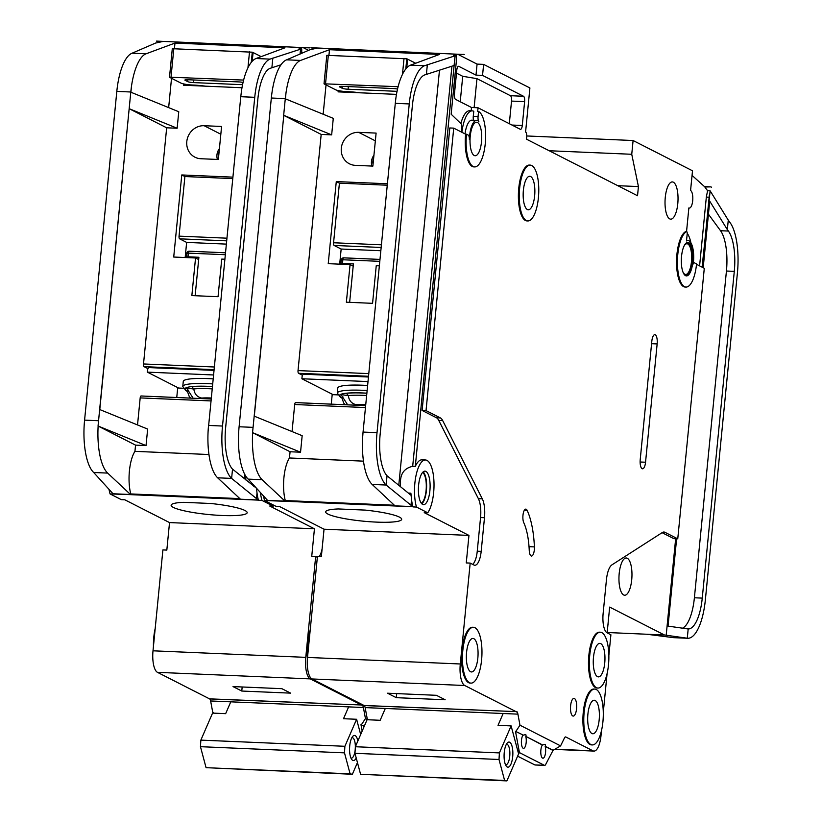 <?xml version="1.0" encoding="UTF-8"?>
<svg xmlns="http://www.w3.org/2000/svg" width="822" height="822" viewBox="0 0 822 822"><rect width="100%" height="100%" fill="white"/><g stroke="black" fill="none" stroke-linecap="round" stroke-linejoin="round"><path stroke-width="1.23" d="M504.246 752.479A12.577 4.367 -87.5 0 1 507.359 742.883A12.577 4.367 -87.5 0 1 511.613 744.927A12.577 4.367 -87.5 0 1 512.692 756.774A12.577 4.367 -87.5 0 1 506.362 766.227A12.577 4.367 -87.5 0 1 504.246 752.479M505.479 764.696A10.244 3.555 92.5 0 0 505.849 764.768A10.244 3.555 92.5 0 0 509.732 756.281A10.244 3.555 92.5 0 0 506.732 744.29A10.244 3.555 92.5 0 0 506.352 744.331M499.406 752.911L499.005 759.487L504.616 780.468L360.581 774.293L506.886 780.9L518.6 753.887L511.12 725.898L499.406 752.911L355.371 746.736L354.97 753.312L360.581 774.293M504.616 780.468L506.886 780.9M385.302 708.461L380.175 720.288L367.085 719.723L355.371 746.736M511.12 725.898L498.029 725.333L503.156 713.506M499.005 759.487L354.97 753.312M359.892 92.794A18.629 2.733 -174.4 0 0 348.168 91.704L347.295 91.674A9.319 1.367 -174.4 0 1 335.438 89.701L324.495 84.121A9.319 1.367 -174.4 0 1 324.043 83.813L398.125 86.7M324.053 83.71L326.807 55.331L406.787 58.814A9.319 1.367 5.6 0 1 407.589 59.143L415.675 63.253M397.067 91.324L348.086 89.228A4.655 0.688 -174.4 0 1 342.158 88.242L339.661 86.968A4.655 0.688 -174.4 0 1 339.394 86.7A4.655 0.688 -174.4 0 1 342.466 86.351L393.091 88.529A4.655 0.688 -174.4 0 1 397.55 89.064M343.956 92.105L344.017 91.437M421.326 503.239A15.834 5.497 92.5 0 0 426.084 490.467A15.834 5.497 92.5 0 0 422.652 472.383M263.585 496.221A27.948 9.7 92.5 0 0 264.571 500.536L275.832 506.27L279.326 506.424L324.043 529.204L321.34 556.71L317.415 556.545L307.52 657.436A18.629 6.463 92.5 0 0 311.98 678.962L364.043 705.482L517.007 711.647L364.197 705.564A4.655 1.613 92.5 0 1 365.143 707.598L367.198 718.644L368.297 719.774M394.355 505.232L285.285 500.557L285.213 501.276L264.571 500.536M416.466 507.051L427.728 512.784A27.948 9.7 92.5 0 0 433.636 492.686A27.948 9.7 92.5 0 0 425.457 459.981A27.948 9.7 92.5 0 0 414.874 483.131A27.948 9.7 92.5 0 0 416.466 507.051L412.983 506.907A27.948 9.7 -87.5 0 1 411.534 499.622L410.877 493.169L408.318 493.056M451.925 66.181L412.685 466.321C404.486 468.16 400.406 473.554 400.437 482.514L400.242 486.501M412.685 466.321L415.305 466.423A27.948 9.7 -87.5 0 1 421.963 459.837L425.457 459.981M423.196 471.849A16.769 5.816 -87.5 0 1 426.392 490.621A16.769 5.816 -87.5 0 1 421.83 503.814M429.885 490.775A16.769 5.816 92.5 0 0 424.974 471.15A16.769 5.816 92.5 0 0 418.624 485.042A16.769 5.816 92.5 0 0 423.536 504.657A16.769 5.816 92.5 0 0 429.885 490.775M341.315 148.176A16.769 15.536 -63 0 0 349.412 163.794A16.769 15.536 -63 0 0 355.412 165.356L372.869 166.106L376.106 133.092L358.649 132.342A16.769 15.536 -63 0 0 341.315 148.176M534.321 549.867A7.449 2.589 -87.5 0 1 531.495 556.042A7.449 2.589 -87.5 0 1 529.234 550.288A46.577 16.163 -87.5 0 0 523.768 522.679A7.449 2.589 -87.5 0 1 523.1 514.284A7.449 2.589 -87.5 0 1 525.792 509.116A7.449 2.589 -87.5 0 1 527.179 510.452A61.486 21.331 -87.5 0 1 534.403 546.897A7.449 2.589 -87.5 0 1 534.321 549.867M686.545 231.609L688.867 207.935A8.847 3.072 92.5 0 0 689.339 208.058A8.847 3.072 92.5 0 0 692.689 200.732A8.847 3.072 92.5 0 0 690.572 190.509L692.504 170.791L633.094 140.521L631.748 154.279L638.427 186.573L637.533 195.749L526.522 139.206L526.697 137.366A4.655 1.613 92.5 0 0 525.587 131.982L529.902 87.964L483.624 64.393L482.545 75.398L476 75.121L477.079 64.106L483.624 64.393M308.312 643.801A27.948 9.7 92.5 0 0 307.942 653.12A27.948 9.7 92.5 0 1 308.312 643.801A27.948 9.7 92.5 0 1 309.719 635.016A27.948 9.7 92.5 0 0 308.312 643.801M589.734 655.36A27.948 9.7 92.5 0 0 597.913 688.055A27.948 9.7 92.5 0 0 608.486 664.916A27.948 9.7 92.5 0 0 600.307 632.21A27.948 9.7 92.5 0 0 589.734 655.36M597.913 688.055L597.039 688.024A27.948 9.7 -87.5 0 1 588.86 655.319A27.948 9.7 -87.5 0 1 599.433 632.18L600.307 632.21M584.154 712.222A27.948 9.7 92.5 0 0 592.333 744.927A27.948 9.7 92.5 0 0 602.916 721.778A27.948 9.7 92.5 0 0 594.727 689.072A27.948 9.7 92.5 0 0 584.154 712.222M592.333 744.927L591.46 744.886A27.948 9.7 -87.5 0 1 583.281 712.181A27.948 9.7 -87.5 0 1 593.854 689.042L594.727 689.072M519.638 188.248A27.948 9.7 92.5 0 0 527.816 220.954A27.948 9.7 92.5 0 0 538.4 197.804A27.948 9.7 92.5 0 0 530.211 165.109A27.948 9.7 92.5 0 0 519.638 188.248M527.816 220.954L526.943 220.913A27.948 9.7 -87.5 0 1 518.764 188.217A27.948 9.7 -87.5 0 1 529.337 165.068L530.211 165.109M534.639 195.893A16.769 5.816 92.5 0 0 529.728 176.278A16.769 5.816 92.5 0 0 523.388 190.159A16.769 5.816 92.5 0 0 528.299 209.785A16.769 5.816 92.5 0 0 534.639 195.893M478.568 111.484L478.075 116.529A4.655 1.613 -87.5 0 0 478.887 121.666A18.629 6.463 -87.5 0 0 476.668 120.382A18.629 6.463 -87.5 0 0 469.383 139.545A4.655 1.613 -87.5 0 0 468.211 135.096L466.485 134.222A27.948 9.7 92.5 0 0 474.674 166.917A27.948 9.7 92.5 0 0 485.247 143.778A27.948 9.7 92.5 0 0 478.568 111.484L477.695 111.443L478.055 107.774L471.509 107.497L455.563 99.37A4.655 1.613 -87.5 0 1 454.443 93.996L456.785 70.147A4.655 1.613 -87.5 0 1 458.553 66.284A4.655 1.613 -87.5 0 1 458.799 66.356L476 75.121M462.827 650.418A27.948 9.7 92.5 0 0 471.006 683.123A27.948 9.7 92.5 0 0 481.589 659.974A27.948 9.7 92.5 0 0 473.4 627.278A27.948 9.7 92.5 0 0 462.827 650.418M471.006 683.123L470.133 683.082A27.948 9.7 -87.5 0 1 461.954 650.387A27.948 9.7 -87.5 0 1 472.527 627.237L473.4 627.278M687.459 242.428A16.769 5.816 -87.5 0 1 691.939 261.982A16.769 5.816 -87.5 0 1 686.031 275.843M692.812 262.013A16.769 5.816 92.5 0 0 687.901 242.398A16.769 5.816 92.5 0 0 681.551 256.279A16.769 5.816 92.5 0 0 686.462 275.904A16.769 5.816 92.5 0 0 692.812 262.013M685.99 287.073A27.948 9.7 92.5 0 1 677.42 261.375A27.948 9.7 92.5 0 1 686.534 231.65A1.86 0.647 -87.5 0 1 686.658 231.619A1.86 0.647 -87.5 0 1 687.202 233.797L686.504 240.949A18.629 6.463 -87.5 0 1 687.983 240.538A18.629 6.463 -87.5 0 1 693.439 262.331A18.629 6.463 -87.5 0 1 693.244 263.985A1.86 0.647 -87.5 0 1 693.932 262.608A1.86 0.647 -87.5 0 1 694.035 262.639L696.563 263.924A27.948 9.7 92.5 0 1 685.99 287.073L685.116 287.032A27.948 9.7 -87.5 0 1 676.547 261.334A27.948 9.7 -87.5 0 1 685.661 231.609A1.86 0.647 92.5 0 1 685.784 231.578A1.86 0.647 92.5 0 1 685.908 231.619M608.003 624.032A38.192 5.6 5.6 0 1 608.064 624.432A38.192 5.6 5.6 0 1 607.931 624.812M604.735 663.005A16.769 5.816 92.5 0 0 599.824 643.379A16.769 5.816 92.5 0 0 593.484 657.271A16.769 5.816 92.5 0 0 598.395 676.886A16.769 5.816 92.5 0 0 604.735 663.005M677.78 203.733A18.629 6.463 92.5 0 0 672.334 181.929A18.629 6.463 92.5 0 0 665.275 197.362A18.629 6.463 92.5 0 0 670.731 219.166A18.629 6.463 92.5 0 0 677.78 203.733M683.082 272.318A15.371 5.333 92.5 0 0 685.651 274.466A15.371 5.333 92.5 0 0 691.466 261.745A15.371 5.333 92.5 0 0 686.966 243.754A15.371 5.333 92.5 0 0 684.223 245.686M481.497 141.867A16.769 5.816 92.5 0 0 476.585 122.242A16.769 5.816 92.5 0 0 470.246 136.133A16.769 5.816 92.5 0 0 475.157 155.748A16.769 5.816 92.5 0 0 481.497 141.867M599.166 719.867A16.769 5.816 92.5 0 0 594.255 700.241A16.769 5.816 92.5 0 0 587.905 714.133A16.769 5.816 92.5 0 0 592.816 733.758A16.769 5.816 92.5 0 0 599.166 719.867M477.839 658.062A16.769 5.816 92.5 0 0 472.927 638.447A16.769 5.816 92.5 0 0 466.577 652.329A16.769 5.816 92.5 0 0 471.489 671.954A16.769 5.816 92.5 0 0 477.839 658.062M576.561 708.759A8.847 3.072 92.5 0 0 573.962 698.402A8.847 3.072 92.5 0 0 570.612 705.728A8.847 3.072 92.5 0 0 573.211 716.085A8.847 3.072 92.5 0 0 576.561 708.759M515.486 731.333L523.398 735.166L515.486 731.333L519.124 750.897A4.655 1.613 92.5 0 0 520.131 752.962L544.4 765.323A4.655 1.613 92.5 0 0 544.647 765.395A4.655 1.613 92.5 0 0 545.695 764.429L553.083 750.281L545.603 746.468L545.181 744.331L542.356 745.02A6.987 2.425 92.5 0 0 540.876 750.044A6.987 2.425 92.5 0 0 542.921 758.223A6.987 2.425 92.5 0 0 545.561 752.438A6.987 2.425 92.5 0 0 545.161 746.458L552.641 750.26M542.787 745.04L526.214 736.594L525.792 734.457L523.398 735.166M526.214 736.594L542.356 745.02M522.967 735.145A6.987 2.425 92.5 0 0 521.487 740.17A6.987 2.425 92.5 0 0 523.532 748.349A6.987 2.425 92.5 0 0 526.172 742.554A6.987 2.425 92.5 0 0 525.782 736.574M631.717 579.798A18.629 6.463 92.5 0 0 626.261 557.994A18.629 6.463 92.5 0 0 619.202 573.427A18.629 6.463 92.5 0 0 624.658 595.231A18.629 6.463 92.5 0 0 631.717 579.798M367.629 385.487A38.192 5.6 -174.4 0 0 337.791 388.035L337.297 393.08A38.192 5.6 5.6 0 1 367.126 390.532M371.914 166.065A11.642 10.789 117 0 1 371.472 161.502A11.642 10.789 117 0 1 373.938 155.224M399.451 517.12A38.192 5.6 5.6 0 1 401.681 519.309A38.192 5.6 5.6 0 1 369.9 521.734A38.192 5.6 5.6 0 1 327.875 514.048A38.192 5.6 5.6 0 1 325.646 511.859A38.192 5.6 5.6 0 1 338.345 508.952L365.215 510.102A38.192 5.6 5.6 0 1 399.451 517.12M387.398 183.768L336.28 181.58L328.235 263.667L350.059 264.602L346.37 302.198L372.561 303.328L376.25 265.722L379.353 265.855M338.202 90.554L338.068 91.859L396.502 94.366M461.676 132.178L461.604 124.266L451.155 114.217L456.282 61.927L456.231 55.444L424.542 65.739A46.577 16.163 92.5 0 0 409.253 103.932L395.29 103.325L395.885 98.095A46.577 16.163 -87.5 0 1 410.568 65.144L439.482 54.427L329.488 49.71L300.575 60.427A46.577 16.163 92.5 0 0 285.922 93.389L285.275 98.794L333.28 118.358L331.656 134.87L321.186 134.418L298.026 370.588L368.79 373.62M365.461 407.558L294.697 404.516L292.046 431.571M290.074 451.751L252.652 432.691A46.577 16.163 92.5 0 0 262.167 479.719L248.203 479.123A46.577 16.163 -87.5 0 1 239.099 426.762L253.063 427.358L252.549 432.639L254.183 416.127L302.167 435.691L300.544 452.203L290.074 451.751L289.457 457.977L363.478 461.152M329.488 49.71L328.954 55.187M326.036 84.913L323.159 114.237M411.534 499.622L410.99 505.211L412.459 506.599A4.655 1.613 92.5 0 0 412.665 506.742L285.213 501.276A4.655 1.613 92.5 0 1 285.008 501.132L262.167 479.719M267.756 500.526A4.655 1.613 -87.5 0 1 267.551 500.382L248.203 479.123M285.296 98.619L271.332 98.013A46.577 16.163 -87.5 0 1 286.611 59.831L310.13 49.669L317.045 48.19L310.993 47.727L464.235 54.519A9.319 3.237 92.5 0 0 463.731 54.375A9.319 3.237 92.5 0 0 463.269 54.458L456.713 54.18L453.61 55.331L456.231 55.444M395.207 505.992A4.655 1.613 -87.5 0 1 395.002 505.849L372.161 484.435A46.577 16.163 -87.5 0 1 362.646 437.407A46.577 16.163 -87.5 0 1 363.057 432.074L362.646 437.407M285.285 500.557A27.948 9.7 -87.5 0 1 289.457 457.977M410.877 493.169L410.692 494.988L387.039 475.763L386.135 485.031L372.161 484.435M410.99 505.211L386.135 485.031A46.577 16.163 92.5 0 1 377.021 432.67L363.057 432.074M455.039 55.875L415.305 466.423M427.728 512.784L424.234 512.64L468.951 535.41L324.043 529.204M474.674 166.917L473.801 166.887A27.948 9.7 -87.5 0 1 465.622 134.181L453.734 128.129L426.032 410.61L440.417 417.936A18.629 6.463 92.5 0 1 442.688 420.587L482.298 498.841A18.629 6.463 92.5 0 1 484.487 517.716L481.178 551.367A16.769 5.816 92.5 0 1 474.839 565.248A16.769 5.816 92.5 0 1 473.934 565.012L470.184 563.091L466.259 562.926L468.951 535.41M481.178 551.367L477.253 551.192A16.769 5.816 -87.5 0 1 472.701 564.375M477.253 551.192L480.551 517.541A18.629 6.463 -87.5 0 0 478.373 498.666L438.763 420.422A18.629 6.463 -87.5 0 0 436.482 417.761L422.107 410.445L426.032 410.61M453.734 128.129L449.809 127.965L422.107 410.445M373.64 158.256A9.319 8.631 -63 0 0 373.054 164.184M341.849 397.684A35.469 5.209 5.6 0 1 340.976 394.488L347.655 404.825M340.976 394.488L348.343 395.731M360.344 405.369L356.173 404.681C351.611 403.633 348.99 400.602 348.333 395.577L346.391 393.306A35.469 5.209 5.6 0 1 366.869 393.235M337.647 394.868L333.157 394.683L301.88 378.747L368.009 381.583M301.88 378.747L302.064 376.918A4.655 4.316 -63 0 1 303.205 374.205L368.462 377M332.232 394.211L331.266 404.116M302.517 375.274L298.581 373.28A2.332 0.812 -87.5 0 1 298.026 370.588M608.855 655.596L610.9 634.769L607.15 632.858L609.667 607.088L664.495 635.016L607.17 632.508M515.918 731.354L519.966 725.199L560.583 745.883L564.509 737.879A4.655 1.613 92.5 0 1 565.557 736.923A4.655 1.613 92.5 0 1 565.752 736.964L592.95 750.815A18.629 6.463 92.5 0 0 593.957 751.082A18.629 6.463 92.5 0 0 601.005 735.659L601.509 730.563M516.966 712.109A4.655 1.613 92.5 0 1 517.911 714.143L519.966 725.199M560.583 745.883L553.083 750.281M517.613 756.158L534.803 764.912A4.655 1.613 -87.5 0 0 535.05 764.984A4.655 1.613 -87.5 0 0 535.307 764.933M603.276 712.458L607.078 673.701M696.522 264.314L704.29 268.27L677.76 538.831L664.947 532.307A18.629 6.463 92.5 0 0 663.95 532.029A18.629 6.463 92.5 0 0 662.388 532.492L611.928 564.868A18.629 6.463 92.5 0 0 606.431 579.829L603.132 613.479A16.769 5.816 92.5 0 0 607.15 632.858M478.055 107.774L520.275 129.28A4.655 1.613 -87.5 0 0 520.521 129.352A4.655 1.613 -87.5 0 0 522.278 125.489L524.621 101.64A4.655 1.613 -87.5 0 0 523.511 96.266L482.545 75.398M470.184 563.091L460.289 663.981A18.629 6.463 92.5 0 0 464.749 685.507L516.812 712.027M651.825 341.212A7.922 2.743 -87.5 0 1 654.826 334.657A7.922 2.743 -87.5 0 1 657.148 343.925L645.547 462.231A7.922 2.743 -87.5 0 1 642.547 468.797A7.922 2.743 -87.5 0 1 640.225 459.529L651.825 341.212M471.181 110.826L471.509 107.497M457.649 54.211A9.319 3.237 -87.5 0 1 457.69 54.231L477.079 64.106M473.523 120.248A4.655 1.613 -87.5 0 1 473.277 116.323L473.77 111.278A27.948 9.7 92.5 0 0 472.27 110.867L469.65 110.754A27.948 9.7 92.5 0 0 460.865 123.557M677.76 538.831L673.835 538.657L662.1 532.687M690.912 242.839A27.948 9.7 92.5 0 0 687.233 233.356M472.27 110.867A27.948 9.7 92.5 0 0 461.882 132.28M317.004 48.2L311.466 47.964A9.319 3.237 -87.5 0 0 311.425 47.943M464.235 54.519L457.69 54.231M633.094 140.521L526.758 135.969M711.41 187.293A9.319 3.237 92.5 0 0 711.03 186.871L704.855 187.015L707.578 190.725L706.334 197.095L699.594 265.876M285.953 93.389L285.409 98.846M254.183 416.127L283.796 115.357L254.296 416.179M283.796 115.378L321.186 134.418M294.697 404.516A2.332 0.812 -87.5 0 1 295.581 402.595A2.332 0.812 -87.5 0 1 295.704 402.626L365.646 405.626L295.581 402.595M395.29 103.325L362.543 437.355M687.747 638.273A46.577 16.163 92.5 0 0 705.379 599.7L737.416 272.955A46.577 16.163 92.5 0 0 730.039 222.577L728.271 220.152L727.336 229.626L728.384 231.054A37.267 12.926 -87.5 0 1 734.293 271.363L702.255 598.108A37.267 12.926 -87.5 0 1 688.189 628.964L687.274 638.232A46.577 16.163 92.5 0 0 687.747 638.273L673.783 637.677A46.577 16.163 -87.5 0 1 673.31 637.636L647.027 634.265M387.039 475.763A37.267 12.926 -87.5 0 1 380.154 434.263L412.387 105.524A37.267 12.926 -87.5 0 1 424.604 74.966L454.104 65.483M427.348 64.702L426.402 74.309M409.253 103.932L377.021 432.67M702.091 267.15L710.136 190.838L707.578 190.725M709.324 195.317L702.265 267.242M675.653 538.739L666.19 635.231L664.495 635.016M673.31 637.636L687.274 638.232L666.19 635.231M687.829 628.933L668.05 626.117L676.619 538.78M703.19 267.715L709.725 201.143L727.336 229.626M728.271 220.152L710.136 190.838M271.332 98.013L239.099 426.762M300.544 452.203L252.652 432.691M283.662 115.306L285.275 98.794M565.906 737.036L565.217 737.005M711.03 186.871L704.485 186.594A9.319 3.237 -87.5 0 1 704.855 187.015M692.052 175.394L704.485 186.594M631.748 154.279L549.178 150.745M638.427 186.573L617.784 185.69M387.532 693.213L436.41 695.309L445.164 699.769L396.286 697.673L387.532 693.213M682.517 628.183A37.267 12.926 92.5 0 0 694.395 597.769L726.432 271.024A37.267 12.926 92.5 0 0 720.534 230.725L708.441 214.203M283.682 115.306L331.656 134.87M465.016 133.873A18.629 6.463 -87.5 0 1 471.869 120.176L476.668 120.382M466.485 134.222L465.622 134.181M708.954 197.208L706.334 197.095M509.311 123.701L511.531 101.085A4.655 1.613 92.5 0 0 510.411 95.701L476.955 78.655L474.119 107.61M476.955 78.655L462.724 76.302L456.498 73.127M462.724 76.302L460.228 101.753M396.687 693.604L396.286 697.673M379.795 261.345L342.856 259.762L342.497 263.43L353.409 263.893L349.648 302.342M353.409 263.893A2.332 0.812 -87.5 0 1 352.535 265.825A2.332 0.812 -87.5 0 1 352.402 265.794L350.059 264.602M381.161 247.463L334.122 245.449L341.161 249.035L339.681 264.15M334.122 245.449A2.332 0.812 -87.5 0 1 333.568 242.757L381.418 244.812M387.265 185.217L339.414 183.172L333.568 242.757M339.414 183.172L336.28 181.58M341.161 249.035L380.833 250.731M205.377 86.166A18.629 2.733 -174.4 0 0 193.653 85.077L192.78 85.046A9.319 1.367 -174.4 0 1 180.922 83.073L169.979 77.504A9.319 1.367 -174.4 0 1 169.527 77.196L243.61 80.073M169.538 77.083L172.291 48.704L252.272 52.187A9.319 1.367 5.6 0 1 253.084 52.516L261.16 56.626M242.552 84.697L193.571 82.601A4.655 0.688 -174.4 0 1 187.652 81.614L185.145 80.34A4.655 0.688 -174.4 0 1 184.878 80.073A4.655 0.688 -174.4 0 1 187.95 79.734L238.575 81.902A4.655 0.688 -174.4 0 1 243.035 82.436M189.44 85.488L189.502 84.81M356.224 757.997A12.577 4.367 -87.5 0 1 351.847 759.61A12.577 4.367 -87.5 0 1 349.73 745.852A12.577 4.367 -87.5 0 1 352.844 736.255A12.577 4.367 -87.5 0 1 357.847 741.012M355.351 746.972A10.244 3.555 92.5 0 0 352.217 737.673A10.244 3.555 92.5 0 0 351.837 737.714M348.641 706.889L343.514 718.716L356.604 719.271L344.891 746.294L344.49 752.86L350.1 773.851L206.065 767.676L352.371 774.273L357.447 762.569M350.1 773.851L352.371 774.273M230.787 701.834L225.66 713.66L212.569 713.095L200.856 740.119L200.455 746.684L206.065 767.676M344.891 746.294L200.856 740.119M344.49 752.86L200.455 746.684M350.963 758.079A10.244 3.555 92.5 0 0 351.333 758.151A10.244 3.555 92.5 0 0 355.155 750.167M356.604 719.271L360.673 734.498M109.069 489.604A27.948 9.7 92.5 0 0 110.066 493.919L121.317 499.653L124.81 499.797L169.527 522.576L166.825 550.093L162.9 549.918L153.005 650.808A18.629 6.463 92.5 0 0 157.464 672.334L209.528 698.854L362.502 705.029L209.682 698.936A4.655 1.613 92.5 0 1 210.627 700.971L212.682 712.016L213.782 713.147M239.839 498.615L130.77 493.94L130.698 494.659L110.066 493.919M260.461 492.758A27.948 9.7 92.5 0 0 261.961 500.423L258.468 500.279A27.948 9.7 -87.5 0 1 257.019 493.005L256.474 488.319M245.891 476.287L245.727 479.873M254.82 486.48L253.803 486.439M186.8 141.548A16.769 15.536 -63 0 0 194.896 157.166A16.769 15.536 -63 0 0 200.897 158.738L218.354 159.478L221.591 126.465L204.133 125.715A16.769 15.536 -63 0 0 186.8 141.548M155.204 628.388A27.948 9.7 92.5 0 0 153.796 637.173A27.948 9.7 92.5 0 0 153.437 646.493M307.407 658.802A27.948 9.7 -87.5 0 1 307.438 643.76A27.948 9.7 -87.5 0 1 310.192 630.197M213.114 378.86A38.192 5.6 -174.4 0 0 183.275 381.418L182.782 386.463A38.192 5.6 5.6 0 1 212.621 383.905M217.409 159.447A11.642 10.789 117 0 1 216.957 154.875A11.642 10.789 117 0 1 219.423 148.597M244.935 510.493A38.192 5.6 5.6 0 1 247.165 512.681A38.192 5.6 5.6 0 1 215.385 515.106A38.192 5.6 5.6 0 1 173.36 507.421A38.192 5.6 5.6 0 1 171.13 505.232A38.192 5.6 5.6 0 1 183.83 502.334L210.709 503.485A38.192 5.6 5.6 0 1 244.935 510.493M232.893 177.141L181.775 174.952L173.719 257.039L195.544 257.974L191.855 295.581L218.046 296.701L221.735 259.094L224.838 259.228M183.686 83.926L183.553 85.231L241.987 87.738M99.781 409.551L130.78 92.177L178.764 111.741L177.141 128.242L166.671 127.8L143.511 363.961L214.275 366.992M210.946 400.93L140.182 397.899L137.531 424.943M177.141 128.242L129.167 108.679L99.647 409.51L147.652 429.074L146.028 445.575L135.558 445.134L134.942 451.35L208.963 454.525M301.756 53.358L301.715 48.817L270.027 59.112A46.577 16.163 92.5 0 0 254.748 97.304L240.774 96.708L241.401 91.478A46.577 16.163 -87.5 0 1 256.053 58.516L284.967 47.799L174.973 43.083L174.439 48.56M171.521 78.285L168.654 107.61M257.019 493.005L256.474 498.584L257.944 499.971A4.655 1.613 92.5 0 0 258.149 500.115L130.698 494.659A4.655 1.613 92.5 0 1 130.493 494.505L107.651 473.092L93.687 472.496L113.035 493.765A4.655 1.613 -87.5 0 0 113.241 493.909M174.973 43.083L146.059 53.8A46.577 16.163 92.5 0 0 131.407 86.762L130.78 91.992L116.816 91.396A46.577 16.163 -87.5 0 1 132.095 53.204L155.615 43.042L162.53 41.562L156.478 41.1L309.719 47.892A9.319 3.237 92.5 0 0 309.216 47.758A9.319 3.237 92.5 0 0 308.753 47.83L302.208 47.553L299.095 48.704L301.715 48.817M240.692 499.365A4.655 1.613 -87.5 0 1 240.486 499.221L217.645 477.808A46.577 16.163 -87.5 0 1 208.13 430.779A46.577 16.163 -87.5 0 1 208.541 425.447L208.13 430.779M130.77 493.94A27.948 9.7 -87.5 0 1 134.942 451.35M135.558 445.134L98.137 426.063A46.577 16.163 92.5 0 0 107.651 473.092M256.217 488.032L232.523 469.136L231.619 478.404L217.645 477.808M256.474 498.584L231.619 478.404A46.577 16.163 92.5 0 1 222.505 426.043L208.541 425.447M261.961 500.423L273.212 506.157L269.719 506.013L314.436 528.793L169.527 522.576M317.343 557.326L315.669 556.473L311.743 556.299L314.436 528.793M322.121 548.798A16.769 5.816 -87.5 0 1 319.203 556.628M300.533 49.258L300.051 54.108M219.125 151.628A9.319 8.631 -63 0 0 218.539 157.567M187.334 391.056A35.469 5.209 5.6 0 1 186.46 387.861L193.139 398.197M186.46 387.861L193.828 389.104M205.829 398.742L201.667 398.064C197.095 397.005 194.475 393.974 193.817 388.95L191.875 386.679A35.469 5.209 5.6 0 1 212.353 386.607M183.131 388.251L178.641 388.056L147.364 372.13L213.494 374.966M147.364 372.13L147.549 370.29A4.655 4.316 -63 0 1 148.69 367.578L213.946 370.373M177.727 387.594L176.751 397.499M148.001 368.657L144.076 366.653A2.332 0.812 -87.5 0 1 143.511 363.961M364.28 726.196L360.971 724.706L362.153 731.087M361.403 724.727L365.451 718.572L367.773 719.753M362.451 705.492A4.655 1.613 92.5 0 1 363.396 707.516L365.451 718.572M315.669 556.473L305.774 657.353A18.629 6.463 92.5 0 0 310.233 678.89L362.297 705.41M303.133 47.594A9.319 3.237 -87.5 0 1 303.174 47.614L308.569 50.358M162.489 41.583L156.951 41.347A9.319 3.237 -87.5 0 0 156.91 41.326M309.719 47.892L303.174 47.614M131.438 86.762L130.904 92.218M129.28 108.751L166.671 127.8M140.182 397.899A2.332 0.812 -87.5 0 1 141.065 395.968A2.332 0.812 -87.5 0 1 141.189 395.999L211.141 398.999L141.065 395.968M240.774 96.708L208.13 430.81M93.687 472.496A46.577 16.163 -87.5 0 1 84.584 420.134L116.816 91.396M232.523 469.136A37.267 12.926 -87.5 0 1 225.639 427.635L257.872 98.897A37.267 12.926 -87.5 0 1 270.099 68.349L280.99 64.784M272.832 58.074L271.887 67.681M254.748 97.304L222.505 426.043M84.584 420.134L98.548 420.73L98.054 426.012L99.647 409.51M233.016 686.586L281.895 688.682L290.659 693.141L241.771 691.045L233.016 686.586M98.054 426.012L146.028 445.575M360.971 724.706L364.208 726.36M242.171 686.987L241.771 691.045M225.279 254.717L188.341 253.135L187.981 256.803L198.893 257.276L195.133 295.715M198.893 257.276A2.332 0.812 -87.5 0 1 198.02 259.207A2.332 0.812 -87.5 0 1 197.897 259.166L195.544 257.974M226.646 240.846L179.607 238.822L186.645 242.408L185.166 257.533M179.607 238.822A2.332 0.812 -87.5 0 1 179.052 236.14L226.903 238.185M232.749 178.6L184.899 176.545L179.052 236.14M184.899 176.545L181.775 174.952M186.645 242.408L226.327 244.113M273.212 506.157A27.948 9.7 92.5 0 0 273.818 505.253M328.348 55.156L325.553 83.587M402.461 74.391L404.023 58.403M348.343 86.608L348.086 89.228M342.342 86.351L342.158 88.242M406.787 58.814L405.791 68.966M407.589 59.143L406.736 67.877M366.869 393.173A35.87 5.261 -174.4 0 0 341.479 397.663A35.87 5.261 -174.4 0 0 341.87 397.858M398.773 485.309L439.482 70.137M365.749 404.619A23.982 3.514 -174.4 0 0 356.173 404.681M368.523 376.271L298.581 373.28M517.911 714.143L365.143 707.598M519.124 750.897L517.788 750.835M520.131 752.962L518.333 752.88M544.4 765.323L534.803 764.912M460.289 663.981L307.52 657.436M300.575 60.427L286.611 59.831M424.542 65.739L410.568 65.144M285.008 501.132L267.551 500.382M412.459 506.599L395.002 505.849M592.95 750.815L554.953 749.181M464.749 685.507L311.98 678.962M734.293 271.363L726.432 271.024M702.255 598.108L694.395 597.769M728.384 231.054L720.534 230.725M686.534 231.65L685.661 231.609M478.075 116.529L473.277 116.323M522.278 125.489L511.962 125.047M524.621 101.64L511.531 101.085M523.511 96.266L510.411 95.701M484.487 517.716L480.551 517.541M482.298 498.841L478.373 498.666M442.688 420.587L438.763 420.422M440.417 417.936L436.482 417.761M664.947 532.307L662.922 532.214M534.403 546.897L529.019 546.671M527.179 510.452L524.292 510.328M657.148 343.925L651.589 343.688M645.547 462.231L640.122 462.005M341.459 260.071L341.325 259.937A2.332 2.332 0 0 1 343.74 257.831A2.332 0.812 92.5 0 1 343.863 257.872L379.99 259.413L343.74 257.831A2.332 0.812 92.5 0 0 342.856 259.762L341.325 259.937L340.966 263.605L342.497 263.43A2.332 0.812 92.5 0 1 342.353 264.263M375.346 140.85L358.649 132.342M342.877 396.769A33.178 4.87 -174.4 0 0 341.88 397.91L343.76 403.119L345.158 404.712M366.643 395.505A33.178 4.87 -174.4 0 0 348.333 395.577M173.832 48.529L171.038 76.96M247.946 67.764L249.518 51.776M193.828 79.981L193.571 82.601M187.837 79.724L187.652 81.614M252.272 52.187L251.285 62.338M253.084 52.516L252.22 61.249M212.353 386.546A35.87 5.261 -174.4 0 0 186.964 391.036A35.87 5.261 -174.4 0 0 187.365 391.231M244.257 478.681L244.699 474.243M211.233 397.992A23.982 3.514 -174.4 0 0 201.667 398.064M214.018 369.653L144.076 366.653M363.396 707.516L210.627 700.971M305.774 657.353L153.005 650.808M146.059 53.8L132.095 53.204M270.027 59.112L256.053 58.516M130.493 494.505L113.035 493.765M257.944 499.971L240.486 499.221M310.233 678.89L157.464 672.334M225.475 252.765L189.224 251.213A2.332 0.812 92.5 0 1 189.348 251.244L225.475 252.796M220.83 134.222L204.133 125.715M188.361 390.142A33.178 4.87 -174.4 0 0 187.365 391.282L189.245 396.492L190.642 398.095M212.127 388.878A33.178 4.87 -174.4 0 0 193.817 388.95M187.848 257.646A2.332 0.812 92.5 0 0 187.981 256.803L186.306 257.574M186.584 257.111L186.81 253.31L188.341 253.135A2.332 0.812 92.5 0 1 189.224 251.213A2.332 2.332 0 0 0 186.81 253.31L186.943 253.443M326.807 55.331L324.022 83.762M337.297 393.08L340.647 397.447L341.89 398.023M687.983 240.538L686.555 240.476M544.647 765.395L535.05 764.984M593.957 751.082L554.593 749.397M686.658 231.619L685.784 231.578M693.932 262.608L693.408 262.588M172.291 48.704L169.507 77.134M182.782 386.463L186.132 390.82L187.375 391.395"/></g></svg>
